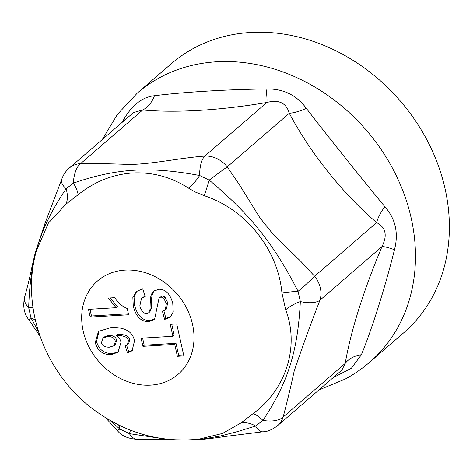 <?xml version="1.0" encoding="UTF-8"?>
<svg xmlns="http://www.w3.org/2000/svg" width="473" height="473" viewBox="0 0 473 473"><rect width="100%" height="100%" fill="white"/><g stroke="black" fill="none" stroke-linecap="round" stroke-linejoin="round"><path stroke-width="0.71" d="M101.447 342.594C101.991 345.704 104.634 347.235 109.358 347.188L114.099 345.716L115.365 341.382C114.596 338.118 112.024 336.48 107.643 336.469L103.013 338.018L101.447 342.594M114.099 345.716L115.371 344.616L116.636 340.282C115.867 337.024 113.295 335.381 108.914 335.369L104.285 336.918L103.013 338.018M127.539 352.994L125.085 345.586L127.462 344.569L128.354 340.909C128.396 337.42 124.34 335.552 116.192 335.298C118.776 337.072 120.39 339.389 121.029 342.251L117.99 352.225L111.137 354.726C102.765 354.703 97.473 350.659 95.268 342.594L98.449 331.378L111.397 327.47C125.144 327.198 132.848 331.709 134.498 341.003L132.068 350.795L127.539 352.994L128.81 351.894L126.569 345.13M132.671 350.221L128.81 351.894M118.605 351.646L112.408 353.627C104.036 353.603 98.745 349.559 96.539 341.494L99.117 330.846M116.192 335.298L117.464 334.198C125.611 334.452 129.667 336.321 129.626 339.809L128.733 343.469L127.462 344.569M142.929 346.325L141.114 338.195L172.911 336.273L170.239 324.336L176.719 323.946L183.861 355.921L177.387 356.311L174.726 344.403L142.929 346.325L144.2 345.225L142.609 338.1M174.726 344.403L175.997 343.303L144.2 345.225M177.387 356.311L178.658 355.211L175.997 343.303M183.636 354.91L178.658 355.211M172.911 336.273L174.182 335.174L171.734 324.247M155.179 318.926L149.965 320.499C142.426 320.712 137.288 315.58 134.551 305.103L134.042 296.825L136.786 291.167M133.28 306.202L132.854 297.458L136.123 291.693L142.722 288.778L145.217 296.648L141.48 298.439L139.831 305.865C141.344 311.104 143.691 313.634 146.878 313.463L148.711 312.783L150 309.454L150.213 302.844C150.266 298.428 150.846 295.294 151.951 293.443L153.802 291.197L158.792 289.269C165.532 289.139 170.185 293.822 172.757 303.323L173.242 311.861L170.28 317.235L164.628 319.452L162.458 311.34L165.278 310.016L166.348 303.613L163.735 298.144L161.056 296.997L159.608 297.57L158.987 298.339L154.553 319.523L148.693 321.599C141.155 321.811 136.017 316.679 133.28 306.202L134.551 305.103M165.278 310.016L166.549 308.916L167.619 302.513L165.006 297.044L162.328 295.897L159.608 297.57M164.628 319.452L165.899 318.353L163.895 310.862M170.889 316.656L165.899 318.353M148.711 312.783L149.982 311.683L151.271 308.355L151.484 301.75C151.537 297.328 152.117 294.194 153.222 292.344L154.464 290.682M145.022 296.021L141.48 298.439M90.213 317.087L88.486 309.354L116.116 307.687L108.341 298.049L114.992 297.647C117.617 302.519 121.697 306.137 127.237 308.508L128.632 314.77L90.213 317.087L91.484 315.988L89.982 309.265M128.408 313.759L91.484 315.988M116.116 307.687L117.387 306.587L110.174 297.943M333.016 377.744L351.398 368.201L361.396 354.732A25.69 19.641 7.8 0 0 345.189 363.418L341.908 370.052M361.396 354.732C372.121 328.54 385.235 286.945 394.464 249.72A25.69 3.4 23.7 0 0 381.995 246.569C363.37 291.007 351.108 329.959 345.189 363.418L283.15 417.044C287.288 401.264 290.96 385.98 294.159 371.193C301.851 348.264 310.448 324.596 319.949 300.195A25.69 21.587 -131.1 0 0 314.598 276.232L300.929 261.498L272.525 233.55L259.872 217.734L238.699 183.642L227.229 166.88A25.69 21.592 -130.6 0 0 204.827 156.09C180.473 157.84 151.78 164.302 129.034 164.468C113.526 163.806 97.397 163.51 80.658 163.587A25.69 21.539 -130.4 0 0 69.241 168.092A25.69 21.539 -130.4 0 0 69.224 168.11A25.69 21.539 -130.4 0 0 69.064 168.246M394.464 249.72C398.751 233.254 395.54 218.898 384.839 206.654A25.69 8.715 -51.2 0 0 376.638 222.606C385.808 227.43 387.594 235.418 381.995 246.569L319.949 300.195A24.661 10.79 -161.5 0 1 300.349 301.567A24.661 11.636 -22.5 0 0 285.692 309.774C299.675 346.62 286.206 389.368 252.966 413.698L240.994 422.945L222.517 433.434L199.074 439.127M384.839 206.654C360.781 177.564 329.693 138.684 306.327 108.376A25.69 7.521 -26.2 0 1 289.275 113.254C310.749 153.589 342.446 193.226 376.638 222.606L314.598 276.232A24.661 1.75 139.7 0 1 298.055 291.309A24.661 2.418 -3.8 0 0 281.932 292.953L285.692 309.774M306.327 108.376C296.524 94.996 283.102 88.534 266.051 88.983A25.69 2.803 -100.7 0 1 266.867 102.464C278.875 99.36 286.342 102.954 289.275 113.254L227.229 166.88A24.661 0.508 143.1 0 0 209.226 180.118A24.661 1.401 -73.3 0 1 204.235 195.698C245.984 209.391 277.947 249.395 281.932 292.953M266.051 88.983C227.412 89.421 183.246 92.105 154.47 95.723A25.69 19.038 -82.7 0 1 142.704 109.961C175.903 113.065 220.938 110.333 266.867 102.464L204.827 156.09A24.661 10.175 85.4 0 0 199.636 175.501A24.661 10.572 -54.3 0 1 188.508 188.124L194.858 191.855L204.235 195.698M154.47 95.723C142.45 97.024 132.233 104.917 123.82 119.397A25.69 3.4 -156.3 0 1 124.766 120.101M133.504 112.544L142.704 109.961L80.658 163.587A24.661 12.434 87.7 0 0 73.386 183.122A24.661 7.982 -130.5 0 1 78.075 194.793C94.364 181.673 112.55 174.401 132.629 172.976C152.59 171.983 171.214 177.032 188.508 188.124M123.82 119.397L122.276 122.253M252.966 413.698A24.661 7.929 54.3 0 1 262.929 420.379L255.633 426.013A24.661 18.092 49.6 0 0 240.994 422.945M130.524 430.17A24.661 0.461 -69.3 0 1 129.383 433.64A24.661 12.434 87.7 0 0 137.761 439.352A24.661 12.434 87.7 0 0 138.276 439.311M129.383 433.635L162.771 438.678M186.049 440.067L202.592 439.039L219.921 436.112L237.434 431.63L255.586 426.025M277.55 425.682A25.69 21.533 -131.3 0 0 283.15 417.044A24.661 13.049 16.4 0 1 262.929 420.379C288.004 382.486 297.706 351.581 300.349 301.561L298.055 291.309C273.601 243.713 250.513 214.801 209.226 180.118L199.636 175.501C149.639 166.236 116.801 168.205 73.386 183.122L66.09 188.762A24.661 18.039 -123.8 0 1 66.108 204.04L78.075 194.793M61.862 178.948A24.661 10.79 18.5 0 0 61.732 179.291A24.661 10.79 18.5 0 0 66.09 188.762C40.057 227.519 30.302 258.394 28.682 307.574A24.661 1.525 172.2 0 1 33.004 307.604M36.421 250.708L48.364 223.126L66.108 204.04M61.732 179.308L45.03 223.286L35.351 252.328L31.732 267.836C30.071 276.279 27.718 285.999 24.667 297.003A24.661 13.049 -163.6 0 0 28.67 307.574L30.958 317.826A24.661 12.529 161.9 0 1 35.475 320.724M129.383 433.64L119.793 429.023A24.661 11.512 121.4 0 0 118.622 424.937M24.679 296.991C22.674 306.22 24.052 313.8 28.818 319.736A24.661 0.508 143.1 0 0 28.835 319.742A24.661 0.508 143.1 0 1 30.958 317.826L38.502 331.721M109.86 420.261L119.752 428.976M277.213 425.972A25.69 21.533 -131.3 0 0 277.539 425.694C272.052 429.768 267.18 431.796 262.929 431.784A24.661 10.175 85.4 0 1 255.633 426.013M262.947 431.796A24.661 10.175 85.4 0 0 263.29 431.748M119.793 429.023A24.661 1.75 139.7 0 1 117.103 430.247A24.661 1.75 139.7 0 1 117.073 430.194M137.282 93.128L171.185 63.825A177.771 149.036 49.2 0 1 330.568 48.276A177.771 149.036 49.2 0 1 445.081 188.798A177.771 149.036 49.2 0 1 403.682 332.809L369.78 362.111A177.771 149.036 49.2 0 0 411.179 218.106A177.771 149.036 49.2 0 0 296.666 77.578A177.771 149.036 49.2 0 0 137.282 93.128L117.416 114.389L102.345 139.476M115.365 341.382L116.636 340.282M107.643 336.469L108.914 335.369M95.268 342.594L96.539 341.494M111.137 354.726L112.408 353.627M128.354 340.909L129.626 339.809M148.693 321.599L149.965 320.499M161.056 296.997L162.328 295.897M163.735 298.144L165.006 297.044M166.348 303.613L167.619 302.513M151.951 293.443L153.222 292.344M150.213 302.844L151.484 301.75M150 309.454L151.271 308.355M150.698 385.128A61.656 51.687 -130.8 0 0 192.523 324.318A61.656 51.687 -130.8 0 0 124.99 270.107A61.656 51.687 -130.8 0 0 83.171 330.917A61.656 51.687 -130.8 0 0 150.698 385.128M133.829 112.267L69.218 168.116M262.941 431.772L226.407 436.313C218.213 437.472 206.683 439.305 193.037 440.014L137.773 439.328C128.171 438.867 121.289 435.834 117.103 430.241M199.73 439.05C162.511 443.006 128.295 434.007 97.083 412.048C46.236 376.591 19.553 308.686 36.646 249.886M117.109 430.235L105.373 417.576M28.823 319.73L39.974 336.132M61.744 179.297C63.24 174.886 65.741 171.155 69.235 168.098M342.15 369.845L277.545 425.688M318.867 389.971L345.071 379.127C353.946 374.35 362.182 368.674 369.78 362.111"/></g></svg>
